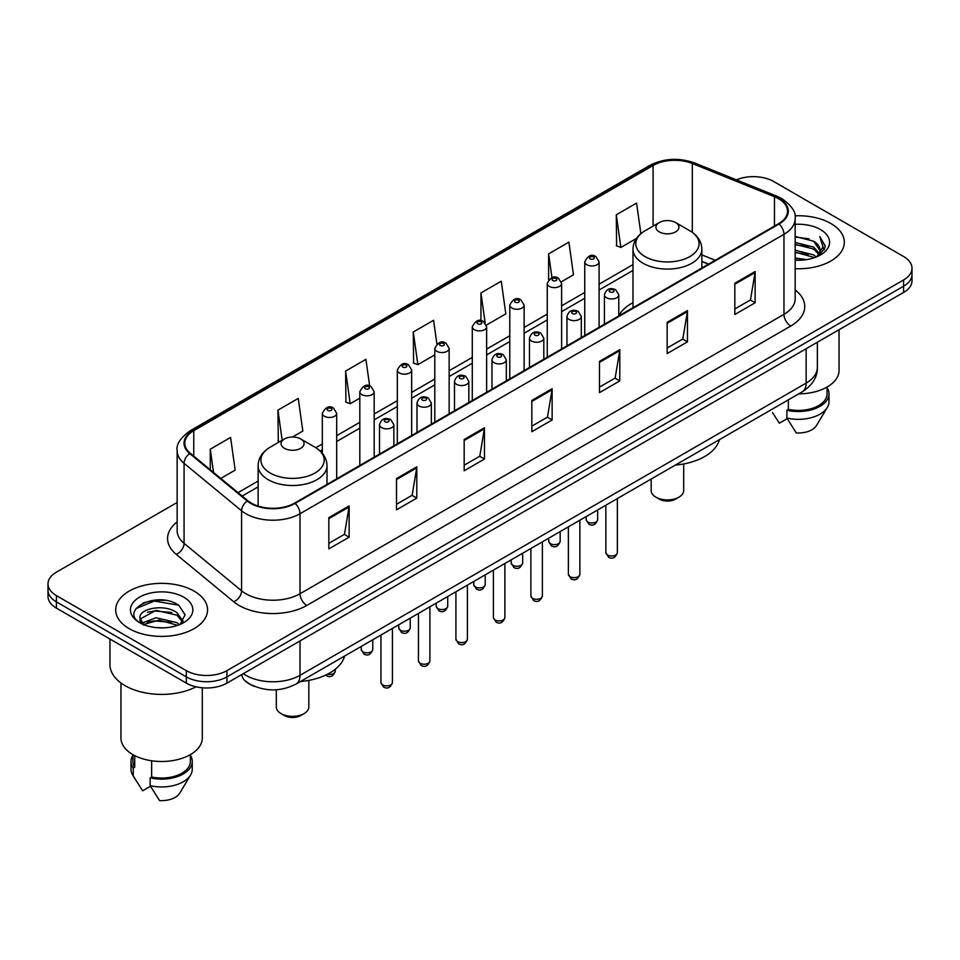 <?xml version="1.0" encoding="UTF-8"?>
<svg xmlns="http://www.w3.org/2000/svg" width="960" height="960" viewBox="0 0 960 960"><rect width="100%" height="100%" fill="white"/><g stroke="black" fill="none" stroke-linecap="round" stroke-linejoin="round"><path stroke-width="1.44" d="M632.988 302.616A50.724 29.28 0 0 0 618.792 315.828M708.432 264.18L701.88 261.528M254.484 686.364A28.704 16.572 180 0 1 246.396 681.888L245.088 680.796A19.14 12.804 129.5 0 1 241.752 674.568M165.456 600.396A38.28 22.104 0 0 0 143.052 603.06M177.144 502.476L56.412 572.172A28.704 16.572 0 0 0 48 583.896L48 596.4A28.704 16.572 0 0 0 56.412 608.124L186.324 683.124A28.704 16.572 0 0 0 226.932 683.124L903.588 292.464A28.704 16.572 0 0 0 912 280.74L912 274.488A28.704 16.572 0 0 1 903.588 286.212A28.704 16.572 0 0 0 912 274.488L912 268.236A28.704 16.572 0 0 0 903.588 256.512L773.676 181.512A28.704 16.572 0 0 0 736.404 179.856M48 583.896A28.704 16.572 0 0 0 56.412 595.62L186.324 670.632A28.704 16.572 0 0 0 226.932 670.632L226.932 676.872L903.588 286.212L226.932 676.872A28.704 16.572 0 0 1 186.324 676.872A28.704 16.572 0 0 0 226.932 676.872L226.932 683.124M56.412 595.62L56.412 601.872L186.324 676.872L56.412 601.872A28.704 16.572 0 0 1 48 590.148A28.704 16.572 0 0 0 56.412 601.872L56.412 608.124M830.856 223.512A45.936 26.52 0 0 0 794.952 215.808A45.936 26.52 0 0 1 830.856 223.512A45.936 26.52 0 0 1 844.308 242.256A45.936 26.52 0 0 0 830.856 223.512M194.112 591.12A45.936 26.52 0 0 0 144.048 585.372A45.936 26.52 0 0 0 115.692 609.876A45.936 26.52 0 0 0 129.144 628.632A45.936 26.52 0 0 0 179.208 634.38A45.936 26.52 0 0 0 207.564 609.876A45.936 26.52 0 0 0 194.112 591.12A45.936 26.52 0 0 0 144.048 585.372A45.936 26.52 0 0 0 115.692 609.876A45.936 26.52 0 0 0 129.144 628.632A45.936 26.52 0 0 0 179.208 634.38A45.936 26.52 0 0 0 207.564 609.876A45.936 26.52 0 0 0 194.112 591.12M778.548 198.696A30.624 17.676 180 0 1 787.512 211.2A30.624 17.676 180 0 1 778.548 223.704L294.6 503.112A30.624 17.676 180 0 1 247.86 500.748L190.344 453.324A30.624 17.676 180 0 1 184.8 443.184A30.624 17.676 180 0 1 193.764 430.68L653.088 165.492A30.624 17.676 180 0 1 692.316 163.512L774.456 196.716A30.624 17.676 180 0 1 778.548 198.696M779.088 198.384A31.392 18.12 0 0 0 774.9 196.356L692.748 163.152A31.392 18.12 0 0 0 652.548 165.18L193.224 430.368A31.392 18.12 0 0 0 189.708 453.576L247.224 501A31.392 18.12 0 0 0 295.14 503.424L779.088 224.016A31.392 18.12 0 0 0 779.088 198.384M328.836 517.644L328.836 548.892L349.128 537.18L349.128 505.92L328.836 517.644M328.836 543.348L344.472 534.324L349.056 506.964A7.656 4.416 -120 0 0 349.128 505.92M344.328 534.396L349.128 537.18M396.504 478.572L396.504 509.832L416.796 498.108L416.796 466.848L396.504 478.572M396.504 504.288L412.14 495.252L416.712 467.892A7.656 4.416 -120 0 0 416.796 466.848M411.996 495.336L416.796 498.108M464.172 439.512L464.172 470.76L484.464 459.036L484.464 427.788L464.172 439.512M464.172 465.216L479.796 456.192L484.38 428.82A7.656 4.416 -120 0 0 484.464 427.788M479.664 456.264L484.464 459.036M734.832 283.236L734.832 314.496L755.136 302.772L755.136 271.524L734.832 283.236M734.832 308.952L750.468 299.916L755.052 272.556A7.656 4.416 -120 0 0 755.136 271.524M750.324 300L755.136 302.772M667.164 322.308L667.164 353.556L687.468 341.844L687.468 310.584L667.164 322.308M667.164 348.012L682.8 338.988L687.384 311.628A7.656 4.416 -120 0 0 687.468 310.584M682.668 339.072L687.468 341.844M599.496 361.368L599.496 392.628L619.8 380.904L619.8 349.656L599.496 361.368M599.496 387.084L615.132 378.06L619.716 350.688A7.656 4.416 -120 0 0 619.8 349.656M615 378.132L619.8 380.904M531.828 400.44L531.828 431.688L552.132 419.976L552.132 388.716L531.828 400.44M531.828 426.144L547.464 417.12L552.048 389.76A7.656 4.416 -120 0 0 552.132 388.716M547.332 417.204L552.132 419.976M795.168 268.716A45.936 26.52 0 0 0 844.308 242.256A45.936 26.52 0 0 1 795.168 268.716M226.932 670.632L903.588 279.96A28.704 16.572 0 0 0 912 268.236M292.524 437.016L302.832 431.064L298.248 398.412L277.944 410.124L278.28 441.192M220.788 478.428L235.164 470.136L230.58 437.472L210.276 449.196L210.276 469.764M486.384 325.092L505.824 313.86L501.252 281.208L480.948 292.932L480.948 320.724M561.36 281.808L573.492 274.8L568.908 242.136L548.616 253.86L548.616 279.792M640.872 233.664L636.576 203.076L616.284 214.8L616.608 245.856M369.648 385.932L365.916 359.34L345.612 371.064L345.936 402.132M436.908 343.968L433.584 320.28L413.28 331.992L413.604 363.06M413.28 331.992L417.864 364.644L434.796 354.876M417.864 364.644L413.28 362.94M480.948 292.932L485.16 322.944M548.616 253.86L551.952 277.668M616.284 214.8L620.868 247.452L636.444 238.452M620.868 247.452L616.284 245.736M345.612 371.064L350.196 403.716L359.82 398.16M350.196 403.716L345.612 402M279.672 441.72L277.944 441.072M277.944 410.124L282.18 440.268M210.276 449.196L213.54 472.452M795.168 258.036L806.832 259.596M795.168 259.992L800.568 260.232M795.168 250.224L813.672 254.916L816.312 256.992M795.168 252.18L814.716 257.604M795.168 242.412L813.672 247.104L819.252 253.332M795.168 244.368L813.672 249.048L818.76 254.256M819.564 254.148L819.804 255.072M816.432 256.944A21.636 12.492 0 0 0 820.008 250.068A21.636 12.492 0 0 0 813.672 241.236L819.984 250.548M819.36 254.376L818.556 255.996M798.684 393.876A40.668 23.484 0 0 0 839.04 370.404L839.04 329.724M795.168 260.172A31.2 18.012 0 0 0 820.428 255A31.2 18.012 0 0 0 820.428 229.524A31.2 18.012 0 0 0 795.168 224.34M813.672 241.236L795.168 236.46M818.544 256.008L824.976 247.776L825.18 245.844L819.816 236.556L822.948 246.948L816.768 256.812M772.536 412.62L779.352 423.18L787.236 418.632M788.376 399.828L788.376 409.38A28.704 16.572 0 0 0 827.076 393.84L827.076 387.036M788.376 409.38L786.9 410.232L786.9 418.044L796.26 432.948A19.14 11.052 0 0 0 816.456 425.58L827.316 407.424A30.624 17.676 0 0 0 828.996 401.652L828.996 393.84A30.624 17.676 0 0 0 827.076 387.684M786.9 418.044A30.624 17.676 0 0 0 827.316 407.424M786.9 410.232A30.624 17.676 0 0 0 828.996 393.84M819.816 236.556L825.168 246.216M795.168 236.988L809.064 238.836M822.84 247.608L824.16 249.9M795.168 244.8L808.416 246.456M795.168 252.612L808.416 254.268M822.972 246.816L824.388 249.432M651.168 479.052L651.168 490.536A16.272 9.396 0 0 0 655.932 497.172L659.316 499.128A11.484 6.624 0 0 0 675.552 499.128L678.936 497.172A16.272 9.396 0 0 0 683.7 490.536L683.7 463.956M659.316 499.128L655.932 497.172A16.272 9.396 0 0 0 678.936 497.172M659.316 231.9A11.484 6.624 0 0 0 675.552 231.9A11.484 6.624 0 0 0 675.552 222.528L689.808 230.76A31.644 18.276 0 0 0 689.808 230.76A31.644 18.276 0 0 1 689.808 256.596A31.644 18.276 0 0 1 645.06 256.596A31.644 18.276 0 0 1 645.06 230.76C637.26 235.392 633.24 241.536 632.988 249.204A34.452 19.884 0 0 0 643.08 263.268A34.452 19.884 0 0 0 680.616 267.576A34.452 19.884 0 0 0 701.88 249.204C701.628 241.536 697.608 235.392 689.82 230.76L675.552 222.528A11.484 6.624 0 0 0 659.316 222.528A11.484 6.624 0 0 0 659.316 231.9M675.324 465.096A52.632 30.384 0 0 0 719.472 439.608M276.3 689.772L276.3 706.956A16.272 9.396 0 0 0 281.064 713.604L284.448 715.56A11.484 6.624 0 0 0 300.684 715.56L304.068 713.604A16.272 9.396 0 0 0 308.832 706.956L308.832 680.388M284.448 715.56L281.064 713.604A16.272 9.396 0 0 0 304.068 713.604M284.448 448.332A11.484 6.624 0 0 0 300.684 448.332A11.484 6.624 0 0 0 300.684 438.96L314.94 447.192A31.644 18.276 0 0 1 314.94 473.028A31.644 18.276 0 0 1 270.192 473.028A31.644 18.276 0 0 1 270.18 447.192C262.392 451.824 258.372 457.968 258.12 465.636A34.452 19.884 0 0 0 268.2 479.7A34.452 19.884 0 0 0 305.748 484.008A34.452 19.884 0 0 0 327.012 465.636C326.76 457.968 322.74 451.824 314.94 447.192L300.684 438.96A11.484 6.624 0 0 0 284.448 438.96A11.484 6.624 0 0 0 284.448 448.332M300.456 681.528A52.632 30.384 0 0 0 344.604 656.04M109.956 639.036L109.956 664.572A51.672 29.832 0 0 0 125.088 685.668A51.672 29.832 0 0 0 196.056 686.82M120.96 682.98L120.96 738.024A40.668 23.484 0 0 0 132.876 754.62A40.668 23.484 0 0 0 177.192 759.708A40.668 23.484 0 0 0 202.296 738.024L202.296 687.792M156.408 627.636L163.692 627.852M142.092 623.064L156.036 617.748L176.928 622.632L179.46 624.66M143.124 624.612L159.024 620.112L176.928 625.116M139.992 617.82L143.58 624.564M140.028 618.42C137.82 608.82 164.148 603.156 176.928 612.708L183.144 621.288M140.124 619.056L155.988 610.332L176.928 615.18L182.652 621.936M180.192 624.36L185.088 614.76L178.896 605.436C157.008 589.704 118.104 610.44 140.568 623.16L141.684 623.832M183.696 597.144A31.2 18.012 0 0 0 139.572 597.144A31.2 18.012 0 0 0 139.572 622.62A31.2 18.012 0 0 0 183.696 622.62A31.2 18.012 0 0 0 183.696 597.144M132.924 754.656L132.924 761.46A28.704 16.572 0 0 0 134.712 767.232L134.712 755.628M132.924 755.304A30.624 17.676 0 0 0 131.004 761.46L131.004 769.272A30.624 17.676 0 0 0 132.684 775.044A30.624 17.676 0 0 0 133.236 775.896L142.608 790.8L150.492 786.252M133.236 775.896L133.236 768.084L134.712 767.232M131.004 761.46A30.624 17.676 0 0 0 133.236 768.084M144.048 625.2C140.784 623.256 139.464 621.156 140.1 618.912M151.632 760.776L151.632 777A28.704 16.572 0 0 0 190.344 761.46L190.344 754.656M151.632 777L150.156 777.852L150.156 785.664L159.528 800.568A19.14 11.052 0 0 0 179.724 793.188L190.572 775.044A30.624 17.676 0 0 0 192.252 769.272L192.252 761.46A30.624 17.676 0 0 0 190.344 755.304M150.156 785.664A30.624 17.676 0 0 0 190.572 775.044M150.156 777.852A30.624 17.676 0 0 0 192.252 761.46M136.008 608.568L154.332 601.056L178.476 605.16M147.456 612.228L154.332 610.98L171.72 612.492M147.372 622.164L154.332 620.892L171.696 622.416M243.3 673.668A38.28 22.104 0 0 0 245.88 675.312A38.28 22.104 0 0 0 300.012 675.312L806.148 383.1A38.28 22.104 0 0 0 817.368 367.464C817.644 376.968 812.58 385.092 802.188 391.86L296.04 684.072A19.14 11.052 60 0 0 300.012 675.312L300.012 640.932M806.148 348.72L806.148 383.1A19.14 11.052 60 0 1 802.188 391.86M903.588 292.464L903.588 279.96M186.324 683.124L186.324 670.632M795.168 289.944A47.844 27.624 180 0 1 790.728 326.052L306.78 605.46A9.564 5.52 60 0 1 300.012 593.748L783.96 314.34A38.28 22.104 0 0 0 795.168 298.704L795.168 218.7A38.28 22.104 180 0 1 783.96 234.324A9.564 5.52 -120 0 0 779.088 224.016M306.78 605.46A47.844 27.624 180 0 1 239.112 605.46A47.844 27.624 180 0 1 233.748 601.776L176.232 554.352A47.844 27.624 180 0 1 177.144 521.928M245.88 593.748A38.28 22.104 0 0 0 300.012 593.748L300.012 513.732A38.28 22.104 180 0 1 241.584 510.78L184.068 463.356A38.28 22.104 180 0 1 177.144 450.684L177.144 530.688A38.28 22.104 0 0 0 184.068 543.36L241.584 590.796A38.28 22.104 0 0 0 245.88 593.748M795.168 218.7C796.44 212.724 792.048 206.052 781.98 198.696L776.94 196.248A9.564 4.476 112 0 0 774.9 196.356M776.94 196.248L694.8 163.044C678.948 157.428 663.9 158.244 649.656 165.48A9.564 5.52 60 0 1 652.548 165.18M193.224 430.368A9.564 5.52 -120 0 0 190.332 430.668C180.408 437.808 176.004 444.48 177.144 450.684M189.708 453.576A9.564 6.396 129.5 0 0 184.068 463.356L184.068 543.36A9.564 6.396 -50.5 0 1 176.232 554.352M694.8 163.044A9.564 4.476 112 0 0 692.748 163.152M247.224 501A9.564 6.396 129.5 0 0 241.584 510.78L241.584 590.796A9.564 6.396 -50.5 0 1 233.748 601.776M295.14 503.424A9.564 5.52 60 0 1 300.012 513.732L783.96 234.324L783.96 314.34A9.564 5.52 60 0 0 790.728 326.052M193.764 430.68L193.764 456.144M774.456 196.716L774.456 226.056M692.316 163.512L692.316 232.356M715.2 260.268L701.88 254.892M653.088 165.492L653.088 226.116M632.988 264.612L599.1 284.172M584.748 292.464L561.612 305.82M547.26 314.1L524.124 327.456M509.772 335.748L486.636 349.104M472.284 357.396L449.148 370.752M434.796 379.032L411.66 392.388M397.308 400.68L374.172 414.036M359.82 422.316L336.684 435.672M322.332 443.964L315.828 447.72M258.12 481.044L238.02 492.636M531.828 401.436L552.048 389.76M599.496 362.364L619.716 350.688M667.164 323.292L687.384 311.628M734.832 284.232L755.052 272.556M464.172 440.496L484.38 428.82M396.504 479.568L416.712 467.892M328.836 518.628L349.056 506.964M617.352 552.684C615.468 557.844 612.528 559.356 608.544 557.22L605.868 552.684A5.736 3.312 0 0 0 607.548 555.024A5.736 3.312 0 0 0 613.812 555.744A5.736 3.312 0 0 0 617.352 552.684L617.352 498.576M606.54 297.768A7.176 4.14 180 0 1 604.428 294.84C606.264 288.948 610.02 287.244 615.696 289.716L618.792 294.84A7.176 4.14 180 0 1 614.352 298.668A7.176 4.14 180 0 1 606.54 297.768M613.308 289.956A2.388 1.38 0 0 0 609.924 289.956A2.388 1.38 0 0 0 609.924 291.912A2.388 1.38 0 0 0 613.308 291.912A2.388 1.38 0 0 0 613.308 289.956M579.864 574.332C577.98 579.492 575.04 581.004 571.056 578.868L568.38 574.332A5.736 3.312 0 0 0 570.06 576.672A5.736 3.312 0 0 0 576.324 577.392A5.736 3.312 0 0 0 579.864 574.332L579.864 520.212M569.052 319.416A7.176 4.14 180 0 1 566.952 316.488C568.776 310.596 572.532 308.892 578.208 311.364L581.304 316.488A7.176 4.14 180 0 1 576.876 320.316A7.176 4.14 180 0 1 569.052 319.416M575.82 311.604A2.388 1.38 0 0 0 572.436 311.604A2.388 1.38 0 0 0 572.436 313.56A2.388 1.38 0 0 0 575.82 313.56A2.388 1.38 0 0 0 575.82 311.604M542.376 595.968C540.492 601.14 537.552 602.652 533.568 600.504L530.892 595.968A5.736 3.312 0 0 0 532.572 598.32A5.736 3.312 0 0 0 538.836 599.04A5.736 3.312 0 0 0 542.376 595.968L542.376 541.86M531.564 341.052A7.176 4.14 180 0 1 529.464 338.124C531.288 332.244 535.044 330.528 540.72 333.012L543.816 338.124A7.176 4.14 180 0 1 539.388 341.952A7.176 4.14 180 0 1 531.564 341.052M538.332 333.24A2.388 1.38 0 0 0 534.948 333.24A2.388 1.38 0 0 0 534.948 335.196A2.388 1.38 0 0 0 538.332 335.196A2.388 1.38 0 0 0 538.332 333.24M504.888 617.616C503.004 622.776 500.064 624.288 496.08 622.152L493.404 617.616A5.736 3.312 0 0 0 495.084 619.956A5.736 3.312 0 0 0 501.348 620.676A5.736 3.312 0 0 0 504.888 617.616L504.888 563.496M494.076 362.7A7.176 4.14 180 0 1 491.976 359.772C493.812 353.88 497.556 352.176 503.232 354.648L506.328 359.772A7.176 4.14 180 0 1 501.9 363.6A7.176 4.14 180 0 1 494.076 362.7M500.844 354.888A2.388 1.38 0 0 0 497.46 354.888A2.388 1.38 0 0 0 497.46 356.844A2.388 1.38 0 0 0 500.844 356.844A2.388 1.38 0 0 0 500.844 354.888M467.4 639.264C465.516 644.424 462.576 645.936 458.592 643.788L455.916 639.264A5.736 3.312 0 0 0 457.608 641.604A5.736 3.312 0 0 0 463.86 642.324A5.736 3.312 0 0 0 467.4 639.264L467.4 585.144M456.588 384.348A7.176 4.14 180 0 1 454.488 381.408C456.324 375.528 460.068 373.824 465.744 376.296L468.84 381.408A7.176 4.14 180 0 1 464.412 385.236A7.176 4.14 180 0 1 456.588 384.348M463.356 376.524A2.388 1.38 0 0 0 459.972 376.524A2.388 1.38 0 0 0 459.972 378.48A2.388 1.38 0 0 0 463.356 378.48A2.388 1.38 0 0 0 463.356 376.524M429.912 660.9C428.028 666.06 425.088 667.572 421.104 665.436L418.428 660.9A5.736 3.312 0 0 0 420.12 663.24A5.736 3.312 0 0 0 426.372 663.96A5.736 3.312 0 0 0 429.912 660.9L429.912 606.78M419.1 405.984A7.176 4.14 180 0 1 417 403.056C418.836 397.164 422.592 395.46 428.256 397.932L431.352 403.056A7.176 4.14 180 0 1 426.924 406.884A7.176 4.14 180 0 1 419.1 405.984M425.868 398.172A2.388 1.38 0 0 0 422.484 398.172A2.388 1.38 0 0 0 422.484 400.128A2.388 1.38 0 0 0 425.868 400.128A2.388 1.38 0 0 0 425.868 398.172M392.424 682.548C390.54 687.708 387.6 689.22 383.616 687.084L380.952 682.548A5.736 3.312 0 0 0 382.632 684.888A5.736 3.312 0 0 0 388.884 685.608A5.736 3.312 0 0 0 392.424 682.548L392.424 628.428M381.612 427.632A7.176 4.14 180 0 1 379.512 424.704C381.348 418.812 385.104 417.108 390.768 419.58L393.864 424.704A7.176 4.14 180 0 1 389.436 428.532A7.176 4.14 180 0 1 381.612 427.632M388.38 419.82A2.388 1.38 0 0 0 384.996 419.82A2.388 1.38 0 0 0 384.996 421.764A2.388 1.38 0 0 0 388.38 421.764A2.388 1.38 0 0 0 388.38 419.82M587.856 522.024A5.736 3.312 0 0 0 594.12 522.732A5.736 3.312 0 0 0 597.66 519.672C595.776 524.844 592.836 526.344 588.852 524.208L586.176 519.672A5.736 3.312 0 0 0 587.856 522.024M599.1 327.3L599.1 261.828A7.176 4.14 180 0 1 594.672 265.656A7.176 4.14 180 0 1 586.848 264.756A7.176 4.14 180 0 1 584.748 261.828L584.748 335.592M590.232 258.9A2.388 1.38 0 0 0 593.616 258.9A2.388 1.38 0 0 0 593.616 256.944A2.388 1.38 0 0 0 590.232 256.944A2.388 1.38 0 0 0 590.232 258.9M550.368 543.66A5.736 3.312 0 0 0 556.632 544.38A5.736 3.312 0 0 0 560.172 541.32C558.288 546.48 555.348 547.992 551.364 545.856L548.688 541.32A5.736 3.312 0 0 0 550.368 543.66M561.612 348.948L561.612 283.476A7.176 4.14 180 0 1 557.184 287.304A7.176 4.14 180 0 1 549.36 286.404A7.176 4.14 180 0 1 547.26 283.476L547.26 357.228M552.744 280.548A2.388 1.38 0 0 0 556.128 280.548A2.388 1.38 0 0 0 556.128 278.592A2.388 1.38 0 0 0 552.744 278.592A2.388 1.38 0 0 0 552.744 280.548M512.88 565.308A5.736 3.312 0 0 0 519.144 566.028A5.736 3.312 0 0 0 522.684 562.956C520.8 568.128 517.86 569.64 513.876 567.492L511.2 562.956A5.736 3.312 0 0 0 512.88 565.308M524.124 370.584L524.124 305.112A7.176 4.14 180 0 1 519.696 308.94A7.176 4.14 180 0 1 511.872 308.04A7.176 4.14 180 0 1 509.772 305.112L509.772 378.876M515.256 302.184A2.388 1.38 0 0 0 518.64 302.184A2.388 1.38 0 0 0 518.64 300.228A2.388 1.38 0 0 0 515.256 300.228A2.388 1.38 0 0 0 515.256 302.184M475.404 586.944A5.736 3.312 0 0 0 481.656 587.664A5.736 3.312 0 0 0 485.196 584.604C483.312 589.764 480.372 591.276 476.388 589.14L473.712 584.604A5.736 3.312 0 0 0 475.404 586.944M486.636 392.232L486.636 326.76A7.176 4.14 180 0 1 482.208 330.588A7.176 4.14 180 0 1 474.384 329.688A7.176 4.14 180 0 1 472.284 326.76L472.284 400.524M477.768 323.832A2.388 1.38 0 0 0 481.152 323.832A2.388 1.38 0 0 0 481.152 321.876A2.388 1.38 0 0 0 477.768 321.876A2.388 1.38 0 0 0 477.768 323.832M437.916 608.592A5.736 3.312 0 0 0 444.168 609.312A5.736 3.312 0 0 0 447.708 606.252C445.824 611.412 442.884 612.924 438.9 610.776L436.224 606.252A5.736 3.312 0 0 0 437.916 608.592M449.148 413.88L449.148 348.396A7.176 4.14 180 0 1 444.72 352.236A7.176 4.14 180 0 1 436.896 351.336A7.176 4.14 180 0 1 434.796 348.396L434.796 422.16M440.28 345.468A2.388 1.38 0 0 0 443.664 345.468A2.388 1.38 0 0 0 443.664 343.524A2.388 1.38 0 0 0 440.28 343.524A2.388 1.38 0 0 0 440.28 345.468M400.428 630.228A5.736 3.312 0 0 0 406.68 630.948A5.736 3.312 0 0 0 410.232 627.888C408.336 633.048 405.396 634.56 401.412 632.424L398.748 627.888A5.736 3.312 0 0 0 400.428 630.228M411.66 435.516L411.66 370.044A7.176 4.14 180 0 1 407.232 373.872A7.176 4.14 180 0 1 399.408 372.972A7.176 4.14 180 0 1 397.308 370.044L397.308 443.808M402.792 367.116A2.388 1.38 0 0 0 406.176 367.116A2.388 1.38 0 0 0 406.176 365.16A2.388 1.38 0 0 0 402.792 365.16A2.388 1.38 0 0 0 402.792 367.116M362.94 651.876A5.736 3.312 0 0 0 369.192 652.596A5.736 3.312 0 0 0 372.744 649.536C370.848 654.696 367.908 656.208 363.924 654.072L361.26 649.536A5.736 3.312 0 0 0 362.94 651.876M374.172 457.164L374.172 391.692A7.176 4.14 180 0 1 369.744 395.52A7.176 4.14 180 0 1 361.92 394.62A7.176 4.14 180 0 1 359.82 391.692L359.82 465.444M365.304 388.752A2.388 1.38 0 0 0 368.688 388.752A2.388 1.38 0 0 0 368.688 386.808A2.388 1.38 0 0 0 365.304 386.808A2.388 1.38 0 0 0 365.304 388.752M327.408 674.256A5.736 3.312 0 0 0 335.256 671.172C333.36 676.344 330.42 677.856 326.436 675.708L325.62 675.132M336.684 478.8L336.684 413.328A7.176 4.14 180 0 1 332.256 417.156A7.176 4.14 180 0 1 324.432 416.256A7.176 4.14 180 0 1 322.332 413.328L322.332 453.276M327.816 410.4A2.388 1.38 0 0 0 331.2 410.4A2.388 1.38 0 0 0 331.2 408.444A2.388 1.38 0 0 0 327.816 408.444A2.388 1.38 0 0 0 327.816 410.4M296.04 684.072C280.644 691.812 265.236 691.812 249.84 684.072L245.088 680.796M817.368 367.464L817.368 342.24M649.656 165.48L190.332 430.668M632.988 270.432L599.1 290.004M584.748 298.284L561.612 311.64M547.26 319.932L524.124 333.288M509.772 341.568L486.636 354.924M472.284 363.216L449.148 376.572M434.796 384.864L411.66 398.22M397.308 406.5L374.172 419.856M359.82 428.148L336.684 441.504M322.332 449.784L320.196 451.02M258.12 486.864L242.184 496.068M708.636 264.06L701.88 261.324M701.88 267.96L701.88 249.204M632.988 307.74L632.988 249.204M659.316 222.528L645.06 230.76M327.012 484.392L327.012 465.636M258.12 506.076L258.12 465.636M284.448 438.96L270.18 447.192M135.792 780.24L132.684 775.044M605.868 552.684L605.868 505.2M604.428 324.216L604.428 294.84M618.792 315.936L618.792 294.84M568.38 574.332L568.38 526.848M566.952 345.864L566.952 316.488M581.304 337.572L581.304 316.488M530.892 595.968L530.892 548.484M529.464 367.512L529.464 338.124M543.816 359.22L543.816 338.124M493.404 617.616L493.404 570.132M491.976 389.148L491.976 359.772M506.328 380.868L506.328 359.772M455.916 639.264L455.916 591.768M454.488 410.796L454.488 381.408M468.84 402.504L468.84 381.408M418.428 660.9L418.428 613.416M417 432.432L417 403.056M431.352 424.152L431.352 403.056M380.952 682.548L380.952 635.064M379.512 454.08L379.512 424.704M393.864 445.788L393.864 424.704M597.66 519.672L597.66 509.94M599.1 261.828L596.004 256.704C591.84 253.704 588.084 255.408 584.748 261.828M586.176 519.672L586.176 516.564M560.172 541.32L560.172 531.576M561.612 283.476L558.516 278.352C554.352 275.352 550.596 277.056 547.26 283.476M548.688 541.32L548.688 538.212M522.684 562.956L522.684 553.224M524.124 305.112L521.028 300C516.864 296.988 513.108 298.692 509.772 305.112M511.2 562.956L511.2 559.86M485.196 584.604L485.196 574.872M486.636 326.76L483.54 321.636C479.376 318.636 475.62 320.34 472.284 326.76M473.712 584.604L473.712 581.496M447.708 606.252L447.708 596.508M449.148 348.396L446.052 343.284C441.888 340.272 438.144 341.988 434.796 348.396M436.224 606.252L436.224 603.144M410.232 627.888L410.232 618.156M411.66 370.044L408.564 364.92C404.4 361.92 400.656 363.624 397.308 370.044M398.748 627.888L398.748 624.78M372.744 649.536L372.744 639.792M374.172 391.692L371.076 386.568C366.912 383.556 363.168 385.272 359.82 391.692M361.26 649.536L361.26 646.428M335.256 671.172L335.256 669.264M336.684 413.328L333.588 408.216C329.436 405.204 325.68 406.908 322.332 413.328"/></g></svg>
